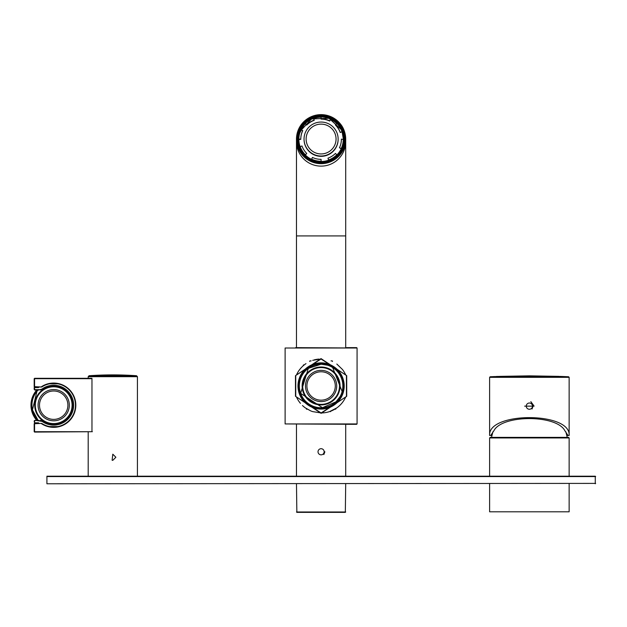 <?xml version="1.0" encoding="UTF-8"?>
<svg xmlns="http://www.w3.org/2000/svg" width="627" height="627" viewBox="0 0 627 627"><rect width="100%" height="100%" fill="white"/><g stroke="black" fill="none" stroke-linecap="round" stroke-linejoin="round"><path stroke-width="0.94" d="M524.109 418.452L534.643 418.452M489.616 483.778L489.616 511.797L569.144 511.797L569.144 483.778M490.181 437.38L568.571 437.38L569.144 437.952L489.616 437.952L490.181 437.38M563.187 376.529L568.603 376.764L569.144 377.336L489.616 377.336L490.157 376.764L494.962 376.561M499.421 376.388L529.376 375.847L559.135 376.372L559.135 377.015M559.895 376.404L563.9 376.561M538.844 376.49L537.731 376.451L538.844 376.553M536.939 376.396L537.723 376.435L536.939 376.474M535.035 376.412L533.985 376.427L535.035 376.521M526.688 376.396L525.63 376.419L526.688 376.396M495.714 376.521L498.661 376.412M525.583 376.451L522.777 376.474L525.583 376.451M522.432 376.466L521.319 376.451L522.432 376.529M520.528 376.451L521.319 376.427L520.528 376.482M529.345 376.498L527.942 376.372L529.345 376.498M533.075 376.412L530.834 376.443L533.075 376.506M569.144 435.491L568.023 435.491L564.88 430.757C556.737 414.533 502.015 414.533 493.88 430.757L490.729 435.491L491.881 435.491L489.616 435.491C487.696 411.673 571.064 411.673 569.144 435.491L569.144 377.336M568.023 435.491L566.871 435.491L568.023 435.491M534.11 406.139L524.642 406.139L534.11 406.139L530.842 401.641M532.057 408.992L533.068 406.139L532.057 408.992M532.503 406.139A3.127 3.127 0 0 0 527.816 403.435A3.127 3.127 0 0 0 527.816 408.843A3.127 3.127 0 0 0 532.503 406.139M524.956 376.459L523.404 376.466L524.956 376.506M528.545 376.466L529.948 376.435L528.545 376.427M529.282 376.498L529.948 376.435M531.453 376.451L533.013 376.451L531.453 376.498M46.915 483.778L46.915 476.199L46.915 483.778L595.65 483.393L46.915 483.778L46.915 476.575L595.274 476.575L595.274 483.778L595.274 476.199L595.65 476.575M46.915 476.199L595.274 476.199M298.186 139.523A22.909 22.823 180 0 1 299.024 133.739M343.157 133.731A22.909 22.823 180 0 1 344.004 139.523M345.704 347.632L345.704 139.155A24.618 24.524 -0 0 0 321.095 114.639A24.618 24.524 -0 0 0 296.477 139.155A24.618 24.524 -0 0 0 321.095 163.678A24.618 24.524 -0 0 0 345.704 139.155C345.124 125.173 336.918 116.998 321.095 114.631L307.363 118.801L296.477 139.155L296.477 141.6A24.618 24.524 -0 0 0 321.095 166.124A24.618 24.524 -0 0 0 345.704 141.6M321.095 115.736A23.481 23.387 -0 0 0 300.756 150.817A23.481 23.387 -0 0 0 341.425 150.817A23.481 23.387 -0 0 0 321.095 115.736M321.095 116.348A22.909 22.823 -0 0 0 298.178 139.17A22.909 22.823 -0 0 0 321.095 162.001A22.909 22.823 -0 0 0 344.004 139.17A22.909 22.823 -0 0 0 321.095 116.348M324.872 451.777L323.853 454.544L324.872 451.777M324.159 451.777A3.072 3.072 0 0 0 321.095 448.705A3.072 3.072 0 0 0 318.022 451.777A3.072 3.072 0 0 0 321.095 454.841A3.072 3.072 0 0 0 324.159 451.777M303.531 364.843A19.406 19.406 0 0 0 303.068 365.894M335.758 409.172L334.881 409.172M307.308 409.172L306.431 409.172M295.623 347.632L357.069 348.009L285.113 348.009L285.113 423.938L356.692 424.314L345.704 424.314L345.704 476.199M342.366 369.374A26.985 26.985 0 0 1 345.712 374.938L321.032 358.989L295.474 375.675L321.04 358.613L346.707 375.675L346.707 396.28L321.11 413.334L295.474 396.28L321.11 412.958L345.712 397.009A26.985 26.985 0 0 1 320.953 412.958M345.704 483.778L345.328 512.369L296.853 512.369L296.477 483.778M296.477 424.314L296.477 476.199M356.692 347.632L346.559 347.632M321.102 412.958L312.701 411.618A26.985 26.985 0 0 1 310.859 410.944M305.467 407.973A26.985 26.985 0 0 1 302.48 405.512M300.443 403.341A26.985 26.985 0 0 1 296.469 397.009M296.469 374.938A26.985 26.985 0 0 1 305.984 363.621M321.032 358.989A26.985 26.985 0 0 1 321.055 358.989L312.677 360.337A26.985 26.985 0 0 1 312.983 360.243M314.088 359.914A26.985 26.985 0 0 1 318.798 359.091M321.095 409.078A23.097 23.097 0 0 1 301.085 374.421A23.097 23.097 0 0 1 341.096 374.421A23.097 23.097 0 0 1 321.095 409.078M345.712 397.009L346.707 396.28M346.707 375.675L345.712 374.938M332.122 360.886L331.025 360.886M311.164 360.886L310.059 360.886M321.095 363.252A22.721 22.721 0 0 0 301.415 397.338A22.721 22.721 0 0 0 340.767 397.338A22.721 22.721 0 0 0 321.095 363.252M327.968 158.169L328.611 159.956A22.219 22.141 0 0 0 336.809 154.775L335.453 153.435A20.315 20.236 180 0 1 327.968 158.169L328.611 160.191A22.219 22.141 180 0 1 321.095 161.5L321.095 161.264A22.219 22.141 180 0 1 311.627 159.156L311.627 159.391A22.219 22.141 180 0 1 305.38 155.018L305.38 154.775A22.219 22.141 180 0 1 300.184 146.616L300.184 146.851A22.219 22.141 180 0 1 298.867 139.359L298.867 139.123A22.219 22.141 180 0 1 300.991 129.695L302.716 130.737A20.315 20.236 0 0 0 300.78 139.359L298.867 139.507A22.219 22.141 180 0 1 298.867 139.437M342.005 131.866L340.21 132.516A20.315 20.236 -0 0 0 335.453 125.055L336.809 123.472A22.219 22.141 180 0 1 342.005 131.631L342.005 131.866A22.219 22.141 180 0 1 341.198 148.56L341.198 148.795A22.219 22.141 180 0 1 336.809 155.018L336.809 154.775M341.198 148.795L339.473 147.745A20.315 20.236 180 0 0 341.409 139.123L343.314 139.507A22.219 22.141 180 0 1 330.304 159.65A22.219 22.141 180 0 1 298.867 139.507M301.078 129.734A22.219 22.141 180 0 1 305.38 123.707L305.38 123.472A22.219 22.141 180 0 1 313.571 118.291L314.221 120.321A20.315 20.236 0 0 0 306.728 125.055L305.38 123.707M313.649 118.503A22.219 22.141 180 0 1 321.095 117.225M330.562 119.334L329.747 121.058A20.315 20.236 0 0 0 321.095 119.13L321.095 116.99A22.219 22.141 180 0 1 330.562 119.099L330.562 119.334A22.219 22.141 180 0 1 336.683 123.59M341.198 148.56L339.473 147.745M304.048 139.037L304.048 139.359A17.039 16.976 0 0 0 321.095 156.342A17.039 16.976 0 0 0 338.133 139.359L338.133 139.037A17.039 16.976 0 0 0 314.033 123.582A17.039 16.976 0 0 0 321.095 156.013A17.039 16.976 0 0 0 338.133 139.037M305.38 154.775L306.728 153.435L305.38 155.018M342.005 131.631L340.21 132.516M335.453 124.812A20.315 20.236 180 0 1 340.21 132.273M330.562 119.099L329.747 121.058M321.095 119.13L321.095 118.887A20.315 20.236 180 0 1 329.747 120.815M305.38 123.472L306.728 124.812A20.315 20.236 180 0 1 314.221 120.086M298.867 139.123L300.78 139.123A20.315 20.236 180 0 1 302.716 130.502M300.184 146.616L301.979 145.973A20.315 20.236 180 0 0 306.728 153.435M311.627 159.156L312.442 157.432A20.315 20.236 180 0 0 321.095 159.36L321.095 161.264M314.895 125.463A14.962 14.907 0 0 0 307.473 145.213A14.962 14.907 0 0 0 327.294 152.604A14.962 14.907 0 0 0 334.708 132.853A14.962 14.907 0 0 0 314.895 125.463M34.187 423.75L34.187 431.705L34.187 423.75L41.703 423.374L34.187 423.75M34.571 387.016L41.703 387.016L34.187 386.64L34.187 378.684L34.571 387.016L34.571 378.684L91.965 378.684L91.965 431.705L34.571 431.705L34.571 423.374L37.549 423.374M34.571 378.308L91.965 378.308M92.341 431.705L34.571 432.081M41.703 387.016A21.773 21.773 0 0 1 70.091 419.518A21.773 21.773 0 0 1 41.703 423.374M112.805 460.328L115.877 457.263L112.805 454.199L112.115 460.257L112.805 460.328M38.537 387.016A23.669 23.669 0 0 0 38.419 387.118L38.451 387.588L38.419 387.118A23.669 23.669 0 0 1 38.537 387.016M38.419 423.272L38.451 422.802L38.419 423.272A23.669 23.669 0 0 0 38.537 423.374M34.571 389.101L34.571 387.204L34.571 389.101A0.564 0.564 0 0 0 35.136 389.665L40.042 389.665L42.04 389.022A19.931 19.931 0 0 1 68.523 418.515A19.931 19.931 0 0 1 42.04 421.368L35.136 420.341A0.948 0.948 0 0 0 34.187 421.289L34.571 423.178L38.169 423.178L34.571 423.178L34.187 421.289L35.136 420.341L38.764 420.341M38.764 390.049L35.136 390.049A0.948 0.948 0 0 1 34.187 389.101L34.187 387.588L38.451 387.588A23.293 23.293 0 0 1 39.133 387.016M34.187 387.588L38.169 387.204M40.042 420.341L42.26 421.062L40.042 420.717M42.26 389.328L40.042 390.049L42.04 389.022M49.611 383.418L57.77 383.418M321.095 371.772A14.202 14.202 0 0 0 308.797 393.074A14.202 14.202 0 0 0 333.392 393.074A14.202 14.202 0 0 0 321.095 371.772M321.095 370.353A15.62 15.62 0 0 0 307.567 393.787A15.62 15.62 0 0 0 334.622 393.787A15.62 15.62 0 0 0 321.095 370.353M53.695 390.989A14.202 14.202 0 0 0 41.398 412.292A14.202 14.202 0 0 0 65.992 412.292A14.202 14.202 0 0 0 53.695 390.989M53.695 389.571A15.62 15.62 0 0 0 40.167 413.005A15.62 15.62 0 0 0 67.222 413.005A15.62 15.62 0 0 0 53.695 389.571M36.758 420.341A22.721 22.721 0 0 1 36.758 390.049A22.721 22.721 0 0 0 36.758 420.341M568.603 376.764L490.157 376.764M296.477 347.632L296.477 235.917L345.704 235.917M321.095 114.984A24.234 24.147 -0 0 0 300.106 151.193A24.234 24.147 -0 0 0 342.083 151.193A24.234 24.147 -0 0 0 321.095 114.984M330.562 411.241L330.562 411.68M357.069 348.009L357.069 423.938L285.113 423.938M295.474 375.675L295.474 396.28M345.704 511.985L296.477 511.985M295.748 375.745L295.748 396.201M346.441 375.745L346.441 396.201M41.594 386.64A22.157 22.157 0 0 1 70.404 419.737A22.157 22.157 0 0 1 41.594 423.75M137.423 476.199L137.423 376.678L88.195 376.678L88.195 378.308M112.805 375.738L89.073 375.738A336.056 336.056 0 0 1 136.545 375.738L112.805 375.738M49.651 383.795L57.739 383.795M35.136 420.717A0.564 0.564 0 0 0 34.571 421.289L34.187 421.289M39.133 423.374A23.293 23.293 0 0 1 38.451 422.802L34.571 422.802L34.571 421.289M57.739 426.587L49.651 426.587M321.095 404.368A18.387 18.387 0 0 1 305.169 376.78A18.387 18.387 0 0 1 337.02 376.78A18.387 18.387 0 0 1 321.095 404.368M321.095 367.014A18.959 18.959 0 0 0 302.136 385.973A18.959 18.959 0 0 0 321.095 404.932A18.959 18.959 0 0 0 340.053 385.973A18.959 18.959 0 0 0 321.095 367.014M339.991 396.734L335.986 401.829L322.458 407.683L300.631 393.341L308.312 368.378L321.095 364.224A21.749 21.749 0 0 0 302.253 396.852A21.749 21.749 0 0 0 339.928 396.852A21.749 21.749 0 0 0 321.095 364.224L327.506 365.188M53.695 423.586A18.387 18.387 0 0 1 37.769 395.998A18.387 18.387 0 0 1 69.621 395.998A18.387 18.387 0 0 1 53.695 423.586M53.695 386.232A18.959 18.959 0 0 0 34.736 405.191A18.959 18.959 0 0 0 53.695 424.15A18.959 18.959 0 0 0 72.654 405.191A18.959 18.959 0 0 0 53.695 386.232M38.082 390.049A21.749 21.749 0 0 0 38.082 420.341L32.463 409.94L36.93 391.326L38.082 390.049M37.267 420.341A22.345 22.345 0 0 1 37.267 390.049M492.9 431.823L491.505 437.38M565.852 431.823L567.247 437.38M569.144 476.199L569.144 437.952M489.616 476.199L489.616 437.952M489.616 435.491L489.616 377.336M529.964 376.451L529.964 377.015M533.632 376.451L533.632 377.015M296.477 235.917L296.477 141.6M309.73 361.497L309.73 361.027M332.451 361.497L332.451 361.027M336.848 407.879L329.59 411.586M310.577 410.826L305.443 407.95M336.817 364.044L342.428 369.46M298.35 141.961L299.659 131.748L311.548 118.958L328.971 118.276L341.833 130.095L343.831 141.976M88.195 432.081L88.195 476.199M88.195 376.678L89.073 375.738M137.423 376.678L136.545 375.738M332.647 367.547L342.13 391.499"/></g></svg>
